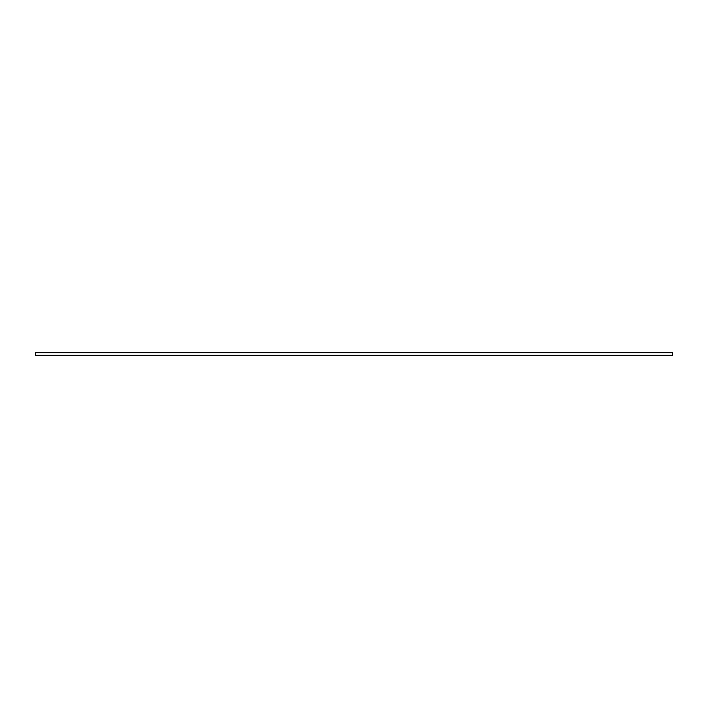 <?xml version="1.0" encoding="UTF-8"?>
<svg xmlns="http://www.w3.org/2000/svg" width="708" height="708" viewBox="0 0 708 708"><rect width="100%" height="100%" fill="white"/><g stroke="black" fill="none" stroke-linecap="round" stroke-linejoin="round"><path stroke-width="1.06" d="M672.6 352.664L672.6 355.336L35.4 355.336L35.4 352.664L672.6 352.664"/></g></svg>
